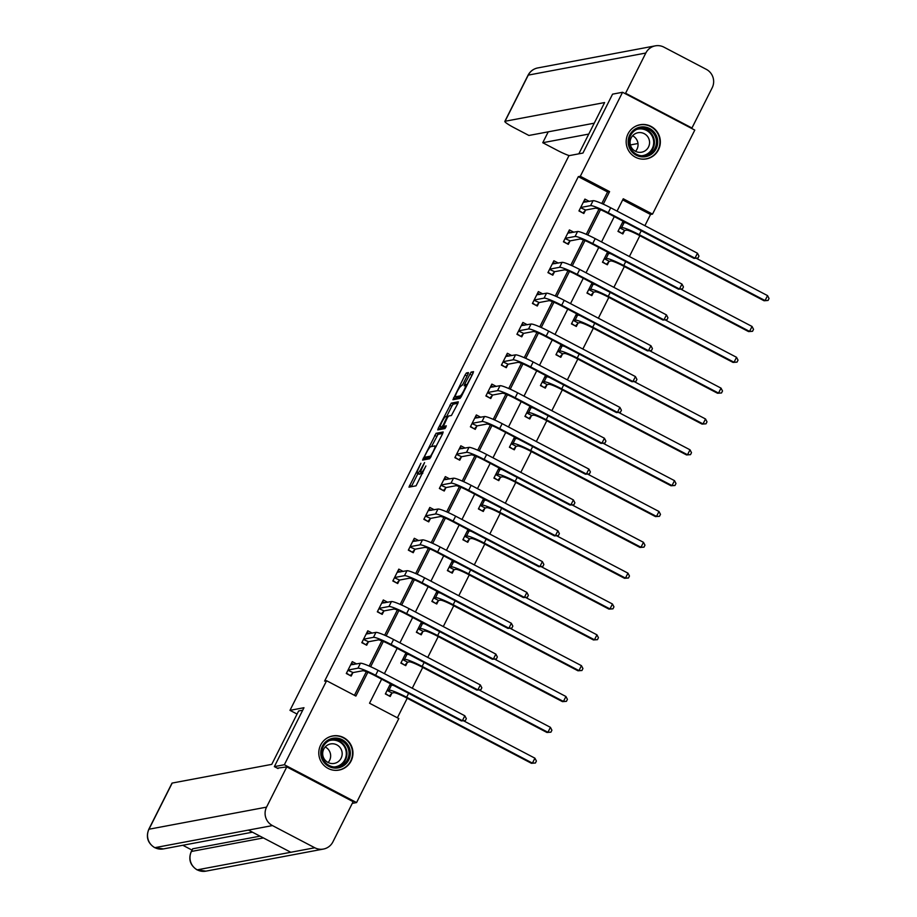 <?xml version="1.0" encoding="UTF-8"?>
<svg xmlns="http://www.w3.org/2000/svg" width="917" height="917" viewBox="0 0 917 917"><rect width="100%" height="100%" fill="white"/><g stroke="black" fill="none" stroke-linecap="round" stroke-linejoin="round"><path stroke-width="1.38" d="M420.903 463.257L408.959 487.145L416.066 485.827L425.901 465.962A6.992 1.009 -62.4 0 1 421.522 472.415L420.937 472.519A6.992 1.009 -62.4 0 1 420.811 472.507A6.992 1.009 -62.4 0 1 422.806 466.547L424.582 462.581L422.256 466.65A6.992 1.009 -62.4 0 1 417.877 473.103L417.292 473.206A6.992 1.009 -62.4 0 1 417.166 473.195A6.992 1.009 -62.4 0 1 419.161 467.234L420.903 463.257M658.486 149.792A17.366 17.079 -100.6 0 1 629.601 152.165A17.366 17.079 -100.6 0 1 640.055 124.746A17.366 17.079 -100.6 0 1 658.486 149.792M351.096 760.995A17.366 17.079 -100.6 0 1 322.211 763.357A17.366 17.079 -100.6 0 1 332.665 735.95A17.366 17.079 -100.6 0 1 351.096 760.995M467.819 374.457L468.449 372.6L466.421 372.967L465.057 374.984L452.918 399.743L460.025 398.414L461.389 396.408L472.908 373.506L473.527 371.649L471.097 372.096L464.804 383.902L464.174 385.77L465.4 385.541A5.846 0.848 -62.4 0 1 465.504 385.553A5.846 0.848 -62.4 0 1 463.693 390.837A5.846 0.848 -62.4 0 1 460.185 395.926L455.531 396.797A5.846 0.848 -62.4 0 1 455.428 396.786A5.846 0.848 -62.4 0 1 457.239 391.513A5.846 0.848 -62.4 0 1 460.747 386.424L462.89 384.257L467.819 374.457M278.034 768.549L274.355 766.623L303.974 707.718L289.978 710.343L568.953 155.684L582.948 153.059L612.567 94.153L622.563 92.273L694.788 130.088L652.537 214.108L623.251 198.771L617.049 211.105M274.355 766.623L284.35 764.744L326.601 680.735L355.876 696.072L367.843 672.276M601.804 203.505L607.593 191.985L578.318 176.66L324.607 681.113L326.601 680.735M578.318 176.66L580.312 176.282L622.563 92.273M436.079 433.305L422.577 460.082L429.672 458.764L442.556 433.856L443.175 431.987L436.079 433.305L438.028 434.337L431.529 446.556M438.372 428.044L451.256 403.136L458.317 401.806L457.732 403.675L451.439 415.493L448.573 416.031L447.198 418.049L443.312 426.405L446.327 425.855L444.963 428.571L437.741 429.913L438.372 428.044L440.32 429.076L441.146 427.414M289.978 710.343L297.062 714.056M354.443 695.315L366.341 671.668M369.161 666.051L381.85 640.834M384.67 635.217L397.359 609.988M400.179 604.383L412.868 579.154M415.688 573.549L428.377 548.32M431.196 542.715L443.885 517.486M446.705 511.869L459.394 486.652M462.214 481.035L474.903 455.806M477.723 450.201L490.412 424.972M493.231 419.367L505.92 394.138M508.74 388.521L521.429 363.304M524.249 357.687L536.938 332.458M539.769 326.853L552.447 301.624M555.278 296.019L567.955 270.79M570.787 265.185L583.464 239.956M586.295 234.339L598.984 209.122M356.679 663.942L352.277 661.638L346.305 673.502L351.188 676.058L352.804 672.849M372.187 633.108L367.786 630.804L361.814 642.668L366.697 645.224L368.313 642.015M387.696 602.274L383.295 599.97L377.323 611.822L382.206 614.379L383.822 611.169M403.205 571.44L398.803 569.125L392.831 580.988L397.714 583.544L399.331 580.335M418.714 540.594L414.312 538.29L408.34 550.154L413.223 552.71L414.839 549.501M434.222 509.76L429.821 507.456L423.849 519.32L428.732 521.876L430.348 518.667M449.731 478.926L445.33 476.622L439.358 488.474L444.241 491.031L445.857 487.821M465.24 448.092L460.838 445.788L454.866 457.64L459.749 460.196L461.366 456.987M480.749 417.246L476.347 414.942L470.387 426.806L475.258 429.362L476.874 426.153M496.257 386.412L491.856 384.108L485.895 395.972L490.767 398.528L492.383 395.319M511.766 355.578L507.365 353.274L501.404 365.138L506.276 367.694L507.892 364.485M527.275 324.744L522.873 322.44L516.913 334.292L521.784 336.848L523.401 333.639M542.784 293.91L538.382 291.595L532.422 303.458L537.293 306.014L538.909 302.805M558.293 263.064L553.891 260.76L547.93 272.624L552.802 275.18L554.418 271.971M573.801 232.23L569.4 229.926L563.439 241.79L568.311 244.346L569.927 241.137M589.31 201.396L584.908 199.092L578.948 210.944L583.831 213.501L585.436 210.302M397.382 717.805L407.217 698.25M412.26 688.243L422.726 667.416M427.769 657.409L438.234 636.581M443.278 626.575L453.755 605.736M458.787 595.729L469.263 574.902M474.295 564.895L484.772 544.068M489.804 534.061L500.281 513.233M505.313 503.227L515.79 482.399M520.822 472.381L531.298 451.554M536.33 441.547L546.807 420.72M551.839 410.713L562.316 389.885M567.348 379.879L577.825 359.051M582.857 349.045L593.333 328.217M598.365 318.199L608.842 297.372M613.874 287.365L624.351 266.538M629.383 256.531L639.86 235.703M644.892 225.697L650.531 214.475L622.689 199.895M390.459 683.784L385.346 693.94L390.229 696.496L391.834 693.286M405.967 652.938L400.855 663.106L405.738 665.662L407.343 662.452M421.476 622.104L416.364 632.272L421.247 634.828L422.852 631.618M436.985 591.27L431.873 601.437L436.756 603.994L438.36 600.784M452.494 560.436L447.381 570.603L452.264 573.148L453.869 569.95M468.002 529.602L462.89 539.758L467.773 542.314L469.389 539.104M483.511 498.756L478.399 508.924L483.282 511.48L484.898 508.27M499.02 467.922L493.908 478.089L498.791 480.646L500.407 477.436M514.529 437.088L509.416 447.255L514.299 449.811L515.916 446.602M530.037 406.254L524.925 416.41L529.808 418.966L531.424 415.756M545.546 375.408L540.434 385.576L545.317 388.132L546.933 384.922M561.055 344.574L555.943 354.741L560.826 357.298L562.442 354.088M576.564 313.74L571.451 323.907L576.335 326.463L577.951 323.254M592.073 282.906L586.96 293.073L591.843 295.618L593.459 292.42M607.581 252.072L602.469 262.228L607.352 264.784L608.968 261.574M623.09 221.226L617.978 231.393L622.861 233.95L624.477 230.74M352.277 803.372L356.564 802.57L284.35 764.744M650.531 214.475L652.537 214.108M381.644 679.165L369.54 703.224L398.815 718.561L356.564 802.57M614.275 216.618L601.541 241.95M598.767 247.452L586.032 272.785M583.258 278.287L570.523 303.619M567.749 309.121L555.014 334.453M552.24 339.966L539.505 365.298M536.732 370.8L523.997 396.133M521.223 401.635L508.488 426.967M505.714 432.469L492.979 457.801M490.205 463.303L477.47 488.635M474.697 494.148L461.962 519.481M459.188 524.982L446.453 550.315M443.679 555.817L430.933 581.149M428.17 586.651L415.424 611.983M412.661 617.496L399.915 642.817M397.153 648.33L384.406 673.663M603.283 204.159L609.587 191.619L580.312 176.282M370.64 666.716L383.352 641.43M386.149 635.871L398.861 610.596M401.657 605.037L414.369 579.762M417.166 574.202L429.878 548.928M432.675 543.368L445.387 518.094M448.184 512.534L460.907 487.248M463.693 481.689L476.416 456.414M479.201 450.855L491.925 425.58M494.722 420.02L507.433 394.746M510.23 389.186L522.942 363.9M525.739 358.352L538.451 333.066M541.248 327.507L553.96 302.232M556.757 296.672L569.468 271.398M572.265 265.838L584.977 240.563M587.774 235.004L600.486 209.718M607.593 191.985L609.587 191.619M419.035 474.123A6.992 1.009 -62.4 0 0 419.115 474.215A6.992 1.009 -62.4 0 0 419.241 474.227L417.292 473.206M421.224 472.725A6.992 1.009 -62.4 0 1 419.826 474.123L419.241 474.227M417.923 473.596L411.332 486.709M442.751 433.443L438.028 434.337M425.763 458.007L424.949 459.646M424.812 455.978L424.376 457.285L430.612 456.127L432.984 451.898A6.992 1.009 -62.4 0 0 434.967 445.937A6.992 1.009 -62.4 0 0 434.853 445.926L430.612 446.728A6.992 1.009 -62.4 0 0 426.233 453.17L424.812 455.978M426.313 458.294L424.411 457.285L426.336 458.305L430.635 457.514M446.705 416.375L451.829 406.174L449.88 405.154M457.927 403.274L453.204 404.156L451.829 406.174M445.238 427.402L445.834 427.333M445.593 416.593A5.846 0.848 -62.4 0 0 442.086 421.682A5.846 0.848 -62.4 0 0 440.275 426.955A5.846 0.848 -62.4 0 0 440.378 426.967L442.017 426.657L443.381 424.651L447.278 416.284L445.593 416.593M442.154 427.907A5.846 0.848 -62.4 0 0 442.223 427.975A5.846 0.848 -62.4 0 0 442.326 427.987L440.378 426.967M444.539 427.047L442.326 427.987M457.319 397.737A5.846 0.848 -62.4 0 0 457.377 397.818A5.846 0.848 -62.4 0 0 457.48 397.818L455.531 396.797M460.976 397.164L457.48 397.818M473.103 373.104L466.283 385.965M456.322 397.256L455.302 399.308M467.498 375.11L462.409 385.163M388.968 695.843L385.53 693.584M392.086 693.011L393.874 692.679A11.13 1.249 26.7 0 1 405.635 697.413L531.424 763.299L532.422 763.116L406.632 697.229A16.701 1.868 -153.3 0 0 388.991 690.123L387.215 690.467L392.086 693.011L389.61 695.716M393.966 685.618A16.701 1.868 -153.3 0 0 391.479 685.182L389.691 685.297M535.413 763.013L532.422 763.116L534.909 758.176L536.399 761.041L535.413 763.013L531.424 763.299M534.909 758.176L463.521 720.785M353.813 664.481L351.463 663.255M349.927 675.393L346.488 673.135M347.921 670.293L353.056 672.574L362.834 670.74A11.13 1.249 26.7 0 1 374.594 675.474L461.354 720.911L462.351 720.716L375.592 675.279A16.701 1.868 -153.3 0 0 357.951 668.184L348.173 670.018M464.839 715.776L466.329 718.641L465.332 720.624L462.351 720.716L464.839 715.776L378.079 670.338A16.701 1.868 -153.3 0 0 360.438 663.243L350.661 664.848M353.056 672.574L350.569 675.279M465.332 720.624L461.354 720.911M350.317 752.387A15.027 14.775 -100.6 0 1 336.321 768.079A15.027 14.775 -100.6 0 1 320.778 753.774A15.027 14.775 -100.6 0 1 334.774 738.07A15.027 14.775 -100.6 0 1 350.317 752.387M321.672 753.763A13.915 13.686 79.4 0 0 337.915 766.795A13.915 13.686 79.4 0 0 349.022 752.467A13.915 13.686 79.4 0 0 332.779 739.434A13.915 13.686 79.4 0 0 321.672 753.763M325.203 746.965A9.904 9.743 -100.6 0 1 328.126 762.52M322.692 754.118A9.904 9.743 79.4 0 0 334.258 763.403A9.904 9.743 79.4 0 0 342.167 753.201A9.904 9.743 79.4 0 0 330.601 743.928A9.904 9.743 79.4 0 0 322.692 754.118M333.089 770.131A17.251 16.965 79.4 0 0 352.495 752.284A17.251 16.965 79.4 0 0 327.071 738.082M657.707 141.184A15.027 14.775 -100.6 0 1 643.723 156.887A15.027 14.775 -100.6 0 1 628.179 142.571A15.027 14.775 -100.6 0 1 642.175 126.878A15.027 14.775 -100.6 0 1 657.707 141.184M629.073 142.559A13.915 13.686 79.4 0 0 645.316 155.592A13.915 13.686 79.4 0 0 656.423 141.275A13.915 13.686 79.4 0 0 640.181 128.242A13.915 13.686 79.4 0 0 629.073 142.559M632.604 135.773A9.904 9.743 -100.6 0 1 635.527 151.328M630.094 142.926A9.904 9.743 79.4 0 0 641.659 152.199A9.904 9.743 79.4 0 0 649.557 142.009A9.904 9.743 79.4 0 0 638.003 132.724A9.904 9.743 79.4 0 0 630.094 142.926M640.49 158.928A17.251 16.965 79.4 0 0 659.896 141.08A17.251 16.965 79.4 0 0 634.472 126.89M302.725 710.216L298.61 710.984L271.764 764.365L172.201 783.061L148.99 829.22L266.549 807.132L286.78 766.91L277.278 768.159M266.549 807.132A13.698 13.468 79.4 0 0 272.441 825.575L248.438 830.091L290.804 852.271L314.795 847.767L272.441 825.575M314.795 847.767A13.698 13.468 79.4 0 0 332.905 841.886L353.137 801.664L286.78 766.91M182.815 845.268L191.974 850.07M148.76 829.358C145.769 837.038 147.729 843.136 154.641 847.64L154.881 847.663A13.698 13.468 79.4 0 1 148.99 829.22A13.365 1.502 -153.3 0 0 148.76 829.358L171.972 783.198A13.365 1.502 26.7 0 1 172.201 783.061M192.776 848.787L191.435 851.457L192.559 848.913A13.365 1.502 26.7 0 1 192.776 848.787L260.027 836.155M263.42 837.932L191.435 851.457A13.698 13.468 79.4 0 0 197.235 869.843L205.878 871.15L323.437 849.062M578.833 153.827L604.612 102.555L505.049 121.262A13.365 1.502 -153.3 0 0 504.831 121.399A13.365 1.502 -153.3 0 0 514.368 127.853L528.903 135.464L594.239 123.187M655.3 45.85A13.698 13.468 79.4 0 0 645.82 53.026L528.272 75.114A13.365 1.502 -153.3 0 0 528.043 75.24C530.141 71.297 533.373 68.867 537.74 67.938L655.3 45.85A13.698 13.468 79.4 0 1 663.942 47.157L706.296 69.337A13.698 13.468 79.4 0 1 712.188 87.78L691.957 128.002L691.109 128.162M645.82 53.026L625.589 93.247L691.957 128.002M548.24 131.83L542.761 142.72L557.307 150.342A13.365 1.502 -153.3 0 0 569.262 155.626M637.98 143.511L630.403 144.943M542.761 142.72L588.76 134.077M625.589 93.247L624.741 93.408M404.477 665.008L401.038 662.75M407.595 662.177L409.383 661.845A11.13 1.249 26.7 0 1 421.144 666.579L546.933 732.465L547.93 732.282L422.141 666.395A16.701 1.868 -153.3 0 0 404.5 659.289L402.723 659.621L407.595 662.177L405.119 664.882M409.486 654.784A16.701 1.868 -153.3 0 0 406.988 654.348L405.199 654.451M550.922 732.179L547.93 732.282L550.418 727.33L551.908 730.207L550.922 732.179L546.933 732.465M550.418 727.33L479.029 689.939M419.986 634.163L416.547 631.905M423.104 631.343L424.892 631.011A11.13 1.249 26.7 0 1 436.652 635.745L562.442 701.631L563.439 701.436L437.65 635.561A16.701 1.868 -153.3 0 0 420.009 628.454L418.232 628.787L423.104 631.343L420.628 634.048M424.995 623.95A16.701 1.868 -153.3 0 0 422.496 623.514L420.72 623.617M566.431 701.345L563.439 701.436L565.927 696.496L567.417 699.362L566.431 701.345L562.442 701.631M565.927 696.496L494.538 659.105M369.322 633.647L366.972 632.421M365.436 644.559L361.997 642.301M363.43 639.458L368.565 641.74L378.343 639.894A11.13 1.249 26.7 0 1 390.103 644.64L476.863 690.077L477.86 689.882L391.101 644.445A16.701 1.868 -153.3 0 0 373.46 637.338L363.682 639.183M480.348 684.942L481.838 687.807L480.84 689.79L477.86 689.882L480.348 684.942L393.588 639.504A16.701 1.868 -153.3 0 0 375.947 632.398L366.17 634.014M368.565 641.74L366.078 644.445M480.84 689.79L476.863 690.077M384.831 602.813L382.481 601.575M380.945 613.725L377.506 611.467M378.939 608.613L384.074 610.894L393.852 609.06A11.13 1.249 26.7 0 1 405.612 613.794L492.372 659.231L493.369 659.048L406.609 613.611A16.701 1.868 -153.3 0 0 388.968 606.504L379.191 608.338M495.856 654.108L497.346 656.973L496.349 658.956L493.369 659.048L495.856 654.108L409.097 608.67A16.701 1.868 -153.3 0 0 391.456 601.563L381.678 603.18M384.074 610.894L381.587 613.599M496.349 658.956L492.372 659.231M435.495 603.329L432.056 601.071M438.613 600.509L440.401 600.177A11.13 1.249 26.7 0 1 452.161 604.911L577.951 670.786L578.948 670.602L453.158 604.716A16.701 1.868 -153.3 0 0 435.518 597.62L433.741 597.953L438.613 600.509L436.137 603.214M440.504 593.116A16.701 1.868 -153.3 0 0 438.005 592.68L436.228 592.783M581.94 670.51L578.948 670.602L581.435 665.662L582.925 668.527L581.94 670.51L577.951 670.786M581.435 665.662L510.047 628.271M451.004 572.495L447.565 570.236M454.121 569.675L455.909 569.331A11.13 1.249 26.7 0 1 467.67 574.076L593.459 639.951L594.468 639.768L468.667 573.882A16.701 1.868 -153.3 0 0 451.026 566.775L449.25 567.119L454.121 569.675L451.645 572.368M456.013 562.27A16.701 1.868 -153.3 0 0 453.514 561.834L451.737 561.949M597.448 639.665L594.468 639.768L596.944 634.828L598.434 637.693L597.448 639.665L593.459 639.951M596.944 634.828L525.556 597.437M466.512 541.66L463.074 539.402M469.63 538.829L471.418 538.497A11.13 1.249 26.7 0 1 483.179 543.231L608.968 609.117L609.977 608.934L484.176 543.047A16.701 1.868 -153.3 0 0 466.535 535.941L464.759 536.273L469.63 538.829L467.154 541.534M471.521 531.436A16.701 1.868 -153.3 0 0 469.023 531L467.246 531.115M612.957 608.831L609.977 608.934L612.453 603.994L613.954 606.859L612.957 608.831L608.968 609.117M612.453 603.994L541.064 566.603M400.339 571.979L397.989 570.741M396.453 582.891L393.015 580.633M394.448 577.779L399.583 580.06L409.36 578.226A11.13 1.249 26.7 0 1 421.121 582.96L507.88 628.397L508.878 628.214L422.118 582.776A16.701 1.868 -153.3 0 0 404.477 575.67L394.7 577.504M511.365 623.273L512.855 626.139L511.858 628.111L508.878 628.214L511.365 623.273L424.605 577.836A16.701 1.868 -153.3 0 0 406.965 570.729L397.187 572.334M399.583 580.06L397.095 582.765M511.858 628.111L507.88 628.397M415.848 541.133L413.498 539.907M411.962 552.045L408.523 549.787M409.956 546.945L415.092 549.226L424.869 547.392A11.13 1.249 26.7 0 1 436.63 552.126L523.389 597.563L524.386 597.38L437.627 551.931A16.701 1.868 -153.3 0 0 419.986 544.836L410.208 546.67M526.874 592.428L528.364 595.305L527.367 597.276L524.386 597.38L526.874 592.428L440.114 546.99A16.701 1.868 -153.3 0 0 422.473 539.895L412.696 541.5M415.092 549.226L412.604 551.931M527.367 597.276L523.389 597.563M431.357 510.299L429.007 509.073M427.471 521.211L424.032 518.953M425.465 516.111L430.6 518.392L440.378 516.546A11.13 1.249 26.7 0 1 452.138 521.292L538.898 566.729L539.895 566.534L453.136 521.097A16.701 1.868 -153.3 0 0 435.495 514.001L425.717 515.835M542.383 561.594L543.873 564.459L542.875 566.442L539.895 566.534L542.383 561.594L455.623 516.156A16.701 1.868 -153.3 0 0 437.982 509.05L428.205 510.666M430.6 518.392L428.113 521.097M542.875 566.442L538.898 566.729M482.021 510.826L478.582 508.557M485.139 507.995L486.927 507.663A11.13 1.249 26.7 0 1 498.688 512.397L624.477 578.283L625.486 578.088L499.685 512.213A16.701 1.868 -153.3 0 0 482.044 505.107L480.267 505.439L485.139 507.995L482.663 510.7M487.03 500.602A16.701 1.868 -153.3 0 0 484.531 500.166L482.755 500.269M628.466 577.997L625.486 578.088L627.962 573.148L629.463 576.014L628.466 577.997L624.477 578.283M627.962 573.148L556.573 535.757M446.866 479.465L444.516 478.238M442.98 490.377L439.541 488.119M440.974 485.276L446.109 487.557L455.887 485.712A11.13 1.249 26.7 0 1 467.647 490.446L554.407 535.883L555.404 535.7L468.644 490.263A16.701 1.868 -153.3 0 0 451.004 483.156L441.226 485.001M557.891 530.76L559.381 533.625L558.384 535.608L555.404 535.7L557.891 530.76L471.132 485.322A16.701 1.868 -153.3 0 0 453.491 478.215L443.713 479.832M446.109 487.557L443.633 490.251M558.384 535.608L554.407 535.883M497.53 479.981L494.091 477.723M500.659 477.161L502.436 476.829A11.13 1.249 26.7 0 1 514.196 481.563L639.986 547.449L640.994 547.254L515.194 481.379A16.701 1.868 -153.3 0 0 497.553 474.272L495.776 474.605L500.659 477.161L498.172 479.866M502.539 469.768A16.701 1.868 -153.3 0 0 500.04 469.332L498.263 469.435M643.975 547.162L640.994 547.254L643.47 542.314L644.972 545.179L643.975 547.162L639.986 547.449M643.47 542.314L572.082 504.923M462.374 448.631L460.025 447.393M458.489 459.543L455.05 457.285M456.483 454.431L461.618 456.712L471.395 454.878A11.13 1.249 26.7 0 1 483.156 459.612L569.915 505.049L570.913 504.866L484.153 459.428A16.701 1.868 -153.3 0 0 466.512 452.322L456.735 454.156M573.4 499.925L574.89 502.791L573.893 504.763L570.913 504.866L573.4 499.925L486.64 454.488A16.701 1.868 -153.3 0 0 469 447.381L459.222 448.986M461.618 456.712L459.142 459.417M573.893 504.763L569.915 505.049M513.039 449.147L509.6 446.888M516.168 446.327L517.945 445.994A11.13 1.249 26.7 0 1 529.705 450.728L655.495 516.603L656.503 516.42L530.702 450.534A16.701 1.868 -153.3 0 0 513.062 443.438L511.285 443.771L516.168 446.327L513.68 449.032M518.048 438.934A16.701 1.868 -153.3 0 0 515.549 438.486L513.772 438.601M659.483 516.317L656.503 516.42L658.979 511.48L660.481 514.345L659.483 516.317L655.495 516.603M658.979 511.48L587.591 474.089M477.883 417.785L475.533 416.559M474.009 428.709L470.559 426.439M471.991 423.597L477.127 425.878L486.904 424.044A11.13 1.249 26.7 0 1 498.665 428.778L585.424 474.215L586.422 474.032L499.662 428.594A16.701 1.868 -153.3 0 0 482.021 421.488L472.244 423.322M588.909 469.091L590.399 471.957L589.402 473.929L586.422 474.032L588.909 469.091L502.149 423.643A16.701 1.868 -153.3 0 0 484.508 416.547L474.731 418.152M477.127 425.878L474.651 428.583M589.402 473.929L585.424 474.215M528.547 418.312L525.109 416.054M531.677 415.493L533.453 415.149A11.13 1.249 26.7 0 1 545.214 419.883L671.003 485.769L672.012 485.586L546.211 419.699A16.701 1.868 -153.3 0 0 528.57 412.593L526.794 412.937L531.677 415.493L529.189 418.186M533.556 408.088A16.701 1.868 -153.3 0 0 531.058 407.652L529.281 407.767M674.992 485.483L672.012 485.586L674.499 480.646L675.989 483.511L674.992 485.483L671.003 485.769M674.499 480.646L603.099 443.255M493.392 386.951L491.042 385.725M489.518 397.863L486.067 395.605M487.5 392.763L492.635 395.044L502.413 393.21A11.13 1.249 26.7 0 1 514.173 397.944L600.933 443.381L601.93 443.186L515.171 397.749A16.701 1.868 -153.3 0 0 497.53 390.653L487.752 392.487M604.418 438.246L605.908 441.123L604.911 443.094L601.93 443.186L604.418 438.246L517.658 392.808A16.701 1.868 -153.3 0 0 500.017 385.713L490.24 387.318M492.635 395.044L490.159 397.749M604.911 443.094L600.933 443.381M544.056 387.478L540.617 385.22M547.185 384.647L548.962 384.315A11.13 1.249 26.7 0 1 560.723 389.049L686.524 454.935L687.521 454.752L561.72 388.865A16.701 1.868 -153.3 0 0 544.079 381.759L542.302 382.091L547.185 384.647L544.698 387.352M549.065 377.254A16.701 1.868 -153.3 0 0 546.566 376.818L544.79 376.921M690.501 454.649L687.521 454.752L690.008 449.8L691.498 452.677L690.501 454.649L686.524 454.935M690.008 449.8L618.608 412.421M508.901 356.117L506.551 354.89M505.026 367.029L501.576 364.771M503.009 361.928L508.144 364.209L517.922 362.364A11.13 1.249 26.7 0 1 529.682 367.109L616.442 412.547L617.439 412.352L530.679 366.915A16.701 1.868 -153.3 0 0 513.039 359.808L503.261 361.653M619.926 407.412L621.417 410.277L620.419 412.26L617.439 412.352L619.926 407.412L533.167 361.974A16.701 1.868 -153.3 0 0 515.526 354.868L505.748 356.484M508.144 364.209L505.668 366.915M620.419 412.26L616.442 412.547M559.565 356.633L556.126 354.375M562.694 353.813L564.471 353.481A11.13 1.249 26.7 0 1 576.231 358.215L702.032 424.101L703.03 423.906L577.229 358.031A16.701 1.868 -153.3 0 0 559.588 350.924L557.811 351.257L562.694 353.813L560.207 356.518M564.574 346.42A16.701 1.868 -153.3 0 0 562.075 345.984L560.298 346.087M706.01 423.814L703.03 423.906L705.517 418.966L707.007 421.831L706.01 423.814L702.032 424.101M705.517 418.966L634.117 381.575M524.409 325.283L522.06 324.056M520.535 336.195L517.096 333.937M518.518 331.083L523.653 333.364L533.43 331.53A11.13 1.249 26.7 0 1 545.191 336.264L631.951 381.701L632.948 381.518L546.188 336.08A16.701 1.868 -153.3 0 0 528.559 328.974L518.77 330.819M635.435 376.578L636.925 379.443L635.928 381.426L632.948 381.518L635.435 376.578L548.675 331.14A16.701 1.868 -153.3 0 0 531.035 324.033L521.257 325.65M523.653 333.364L521.177 336.069M635.928 381.426L631.951 381.701M575.074 325.799L571.635 323.541M578.203 322.979L579.98 322.646A11.13 1.249 26.7 0 1 591.74 327.38L717.541 393.255L718.538 393.072L592.737 327.186A16.701 1.868 -153.3 0 0 575.097 320.09L573.32 320.423L578.203 322.979L575.716 325.684M580.083 315.586A16.701 1.868 -153.3 0 0 577.584 315.15L575.807 315.253M721.519 392.98L718.538 393.072L721.026 388.132L722.516 390.997L721.519 392.98L717.541 393.255M721.026 388.132L649.626 350.741M539.918 294.449L537.568 293.211M536.044 305.361L532.605 303.103M534.026 300.249L539.162 302.53L548.939 300.696A11.13 1.249 26.7 0 1 560.7 305.43L647.459 350.867L648.457 350.684L561.697 305.246A16.701 1.868 -153.3 0 0 544.068 298.14L534.279 299.974M650.944 345.743L652.434 348.609L651.448 350.581L648.457 350.684L650.944 345.743L564.184 300.306A16.701 1.868 -153.3 0 0 546.543 293.199L536.766 294.804M539.162 302.53L536.686 305.235M651.448 350.581L647.459 350.867M590.582 294.965L587.144 292.706M593.712 292.145L595.488 291.801A11.13 1.249 26.7 0 1 607.249 296.546L733.05 362.421L734.047 362.238L608.246 296.351A16.701 1.868 -153.3 0 0 590.617 289.245L588.829 289.589L593.712 292.145L591.224 294.838M595.591 284.74A16.701 1.868 -153.3 0 0 593.093 284.304L591.316 284.419M737.027 362.135L734.047 362.238L736.534 357.298L738.025 360.163L737.027 362.135L733.05 362.421M736.534 357.298L665.134 319.907M555.427 263.603L553.077 262.377M551.553 274.515L548.114 272.257M549.547 269.415L554.67 271.696L564.448 269.862A11.13 1.249 26.7 0 1 576.208 274.596L662.968 320.033L663.965 319.85L577.206 274.401A16.701 1.868 -153.3 0 0 559.576 267.305L549.787 269.139M666.453 314.898L667.943 317.775L666.957 319.746L663.965 319.85L666.453 314.898L579.693 269.46A16.701 1.868 -153.3 0 0 562.052 262.365L552.275 263.97M554.67 271.696L552.194 274.401M666.957 319.746L662.968 320.033M606.091 264.13L602.652 261.872M609.22 261.299L610.997 260.967A11.13 1.249 26.7 0 1 622.758 265.701L748.559 331.587L749.556 331.404L623.755 265.517A16.701 1.868 -153.3 0 0 606.126 258.411L604.337 258.743L609.22 261.299L606.733 264.004M611.1 253.906A16.701 1.868 -153.3 0 0 608.601 253.47L606.825 253.585M752.536 331.301L749.556 331.404L752.043 326.463L753.533 329.329L752.536 331.301L748.559 331.587M752.043 326.463L680.643 289.073M570.936 232.769L568.586 231.542M567.061 243.681L563.623 241.423M565.055 238.58L570.179 240.862L579.957 239.028A11.13 1.249 26.7 0 1 591.717 243.762L678.477 289.199L679.474 289.004L592.714 243.567A16.701 1.868 -153.3 0 0 575.085 236.471L565.296 238.305M681.961 284.064L683.452 286.929L682.466 288.912L679.474 289.004L681.961 284.064L595.202 238.626A16.701 1.868 -153.3 0 0 577.561 231.52L567.783 233.136M570.179 240.862L567.703 243.567M682.466 288.912L678.477 289.199M621.6 233.296L618.161 231.027M624.729 230.465L626.506 230.133A11.13 1.249 26.7 0 1 638.266 234.867L764.067 300.753L765.065 300.558L639.264 234.683A16.701 1.868 -153.3 0 0 621.634 227.576L619.846 227.909L624.729 230.465L622.253 233.17M626.609 223.072A16.701 1.868 -153.3 0 0 624.11 222.636L622.334 222.739M768.045 300.467L765.065 300.558L767.552 295.618L769.042 298.495L768.045 300.467L764.067 300.753M767.552 295.618L696.163 258.227M586.444 201.935L584.095 200.708M582.57 212.847L579.131 210.589M580.564 207.746L585.688 210.027L595.465 208.182A11.13 1.249 26.7 0 1 607.226 212.916L693.986 258.365L694.983 258.17L608.223 212.733A16.701 1.868 -153.3 0 0 590.594 205.626L580.816 207.471M697.47 253.23L698.96 256.095L697.975 258.078L694.983 258.17L697.47 253.23L610.711 207.792A16.701 1.868 -153.3 0 0 593.07 200.685L583.292 202.302M585.688 210.027L583.212 212.721M697.975 258.078L693.986 258.365M419.826 474.123L417.877 473.103M422.657 473.424L420.937 472.519M422.817 473.092L421.522 472.415M411.527 486.308L409.578 485.288M425.144 459.245L423.195 458.225M436.664 436.343L434.704 435.323M431.196 456.437L430.612 456.127M453.204 404.156L451.256 403.136M445.307 427.437L443.347 426.405M443.966 427.677L442.017 426.657M461.331 396.522L460.185 395.926M466.753 384.922L464.804 383.902M471.682 375.122L469.722 374.102M473.046 373.116L471.097 372.096M455.497 398.895L453.537 397.875M467.005 376.004L465.057 374.984M468.117 373.849L466.421 372.967M388.991 690.123L391.479 685.182M406.632 697.229L408.615 693.286M357.951 668.184L360.438 663.243M375.592 675.279L378.079 670.338M331.748 739.675A13.915 13.686 -100.6 0 1 336.871 766.944M334.12 766.956A13.457 13.228 79.4 0 0 346.294 752.926A13.457 13.228 79.4 0 0 329.18 740.661M639.149 128.472A13.915 13.686 -100.6 0 1 644.273 155.752M641.522 155.764A13.457 13.228 79.4 0 0 653.683 141.722A13.457 13.228 79.4 0 0 636.581 129.457M154.641 847.64L163.421 848.913A13.698 13.468 79.4 0 1 154.881 847.663L248.438 830.091M290.804 852.271L197.235 869.843A13.698 13.468 79.4 0 0 205.878 871.15M537.74 67.938A13.698 13.468 79.4 0 0 528.272 75.114L505.049 121.262M404.5 659.289L406.988 654.348M422.141 666.395L424.124 662.452M420.009 628.454L422.496 623.514M437.65 635.561L439.633 631.618M373.46 637.338L375.947 632.398M391.101 644.445L393.588 639.504M388.968 606.504L391.456 601.563M406.609 613.611L409.097 608.67M435.518 597.62L438.005 592.68M453.158 604.716L455.141 600.784M451.026 566.775L453.514 561.834M468.667 573.882L470.65 569.938M466.535 535.941L469.023 531M484.176 543.047L486.159 539.104M404.477 575.67L406.965 570.729M422.118 582.776L424.605 577.836M419.986 544.836L422.473 539.895M437.627 551.931L440.114 546.99M435.495 514.001L437.982 509.05M453.136 521.097L455.623 516.156M482.044 505.107L484.531 500.166M499.685 512.213L501.668 508.27M451.004 483.156L453.491 478.215M468.644 490.263L471.132 485.322M497.553 474.272L500.04 469.332M515.194 481.379L517.177 477.436M466.512 452.322L469 447.381M484.153 459.428L486.64 454.488M513.062 443.438L515.549 438.486M530.702 450.534L532.685 446.59M482.021 421.488L484.508 416.547M499.662 428.594L502.149 423.643M528.57 412.593L531.058 407.652M546.211 419.699L548.194 415.756M497.53 390.653L500.017 385.713M515.171 397.749L517.658 392.808M544.079 381.759L546.566 376.818M561.72 388.865L563.703 384.922M513.039 359.808L515.526 354.868M530.679 366.915L533.167 361.974M559.588 350.924L562.075 345.984M577.229 358.031L579.212 354.088M528.559 328.974L531.035 324.033M546.188 336.08L548.675 331.14M575.097 320.09L577.584 315.15M592.737 327.186L594.72 323.254M544.068 298.14L546.543 293.199M561.697 305.246L564.184 300.306M590.617 289.245L593.093 284.304M608.246 296.351L610.229 292.408M559.576 267.305L562.052 262.365M577.206 274.401L579.693 269.46M606.126 258.411L608.601 253.47M623.755 265.517L625.738 261.574M575.085 236.471L577.561 231.52M592.714 243.567L595.202 238.626M621.634 227.576L624.11 222.636M639.264 234.683L641.247 230.74M590.594 205.626L593.07 200.685M608.223 212.733L610.711 207.792M419.115 474.215L417.166 473.195M422.634 473.459L420.811 472.507M436.16 446.568L434.967 445.937M445.261 427.425L443.312 426.405M442.223 427.975L440.275 426.955M457.377 397.818L455.428 396.786M466.57 386.114L465.504 385.553M332.355 736.122L330.785 736.42M338.728 770.039L337.158 770.337M639.757 124.918L638.186 125.216M646.13 158.836L644.559 159.134M163.421 848.913L252.462 832.189M191.217 851.584C188.226 859.218 190.151 865.293 196.995 869.82M504.831 121.399L528.043 75.24"/></g></svg>
